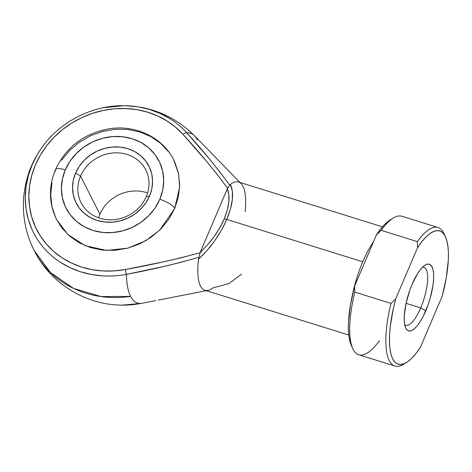 <?xml version="1.0" encoding="UTF-8"?>
<svg xmlns="http://www.w3.org/2000/svg" width="472" height="472" viewBox="0 0 472 472"><rect width="100%" height="100%" fill="white"/><g stroke="black" fill="none" stroke-linecap="round" stroke-linejoin="round"><path stroke-width="0.71" d="M155.689 300.623L141.181 303.419L122.283 305.124L141.157 303.419C136.709 303.779 133.187 301.437 130.591 296.381A88.954 27.954 -72.7 0 1 126.419 274.35A88.954 27.954 107.3 0 0 130.591 296.381L101.002 296.558L73.449 288.351L50.463 272.509L34.155 250.496A99.734 90.093 -26.9 0 0 130.591 296.381A88.954 27.954 107.3 0 0 141.157 303.419A92.211 83.296 153.1 0 1 119.611 305.059M98.607 217.816A36.267 32.763 153.1 0 1 99.905 214.229A36.267 32.763 -26.9 0 0 98.607 217.816M80.559 176.08A36.267 32.763 -26.9 0 0 99.822 218.223A36.267 32.763 -26.9 0 0 146.302 196.558L149.53 196.104A40.799 36.857 153.1 0 1 97.244 220.477A40.799 36.857 153.1 0 1 75.573 173.065L80.559 176.08L99.905 214.229L80.559 176.08A36.267 32.763 153.1 0 1 112.773 152.981A36.267 32.763 153.1 0 1 145.777 169.914A36.267 32.763 153.1 0 1 146.302 196.558A36.267 32.763 153.1 0 1 114.088 219.657A36.267 32.763 153.1 0 1 81.084 202.718A36.267 32.763 153.1 0 1 80.559 176.08L75.573 173.065L73.296 180.286L72.529 187.679L73.296 194.948L75.579 201.815L79.278 208.028L84.252 213.338L90.323 217.539L97.244 220.477L104.749 222.035L112.56 222.153L120.366 220.825L127.877 218.105L134.791 214.099L140.857 208.96L145.836 202.883L149.53 196.104L151.807 188.877L152.574 181.49L151.807 174.221L149.524 167.348L145.824 161.141L140.845 155.831L134.78 151.63L127.859 148.692L120.354 147.134L112.542 147.016L104.737 148.338L97.226 151.058L90.305 155.064L84.246 160.209L79.266 166.286L75.573 173.065A40.799 36.857 153.1 0 1 127.859 148.692A40.799 36.857 153.1 0 1 149.53 196.104L146.302 196.558A36.267 32.763 -26.9 0 0 127.039 154.415A36.267 32.763 -26.9 0 0 80.559 176.08M55.607 171.23A13.599 3.971 23.1 0 1 55.454 169.672A13.599 3.971 23.1 0 1 65.295 169.867A52.132 47.094 153.1 0 1 132.113 138.721A52.132 47.094 153.1 0 1 159.802 199.302A13.599 3.971 23.1 0 1 174.77 208.341L179.625 187.142L178.623 174.009L173.814 160.055C162.675 137.275 135.21 124.378 108.914 128.826C83.863 133.541 66.033 147.175 55.425 169.731C48.445 186.806 48.822 203.397 56.563 219.515L67.897 234.578L85.308 245.729L106.507 250.431L127.806 248.172L146.031 240.561L159.742 230.106L174.77 208.341L168.811 219.268L160.793 229.062L151.022 237.345L139.877 243.8L127.782 248.178L115.203 250.313L102.619 250.125L90.524 247.611L79.373 242.879L69.602 236.112L61.578 227.557L56.292 218.978M404.693 324.647A30.373 9.546 107.3 0 0 420.729 307.88L425.714 310.895A34.904 10.968 -72.7 0 1 405.684 327.91A34.904 10.968 -72.7 0 1 412.174 284.191L409.749 290.439L406.038 303.502L404.292 315.656L404.256 320.801L404.781 325.055L405.849 328.252L407.419 330.264L409.436 331.025L411.82 330.494L414.475 328.701L417.301 325.704L420.192 321.633L423.03 316.629L428.145 304.647L430.216 298.127L432.995 285.271L433.597 279.43L433.638 274.285L433.113 270.031L432.045 266.833L430.47 264.822L428.458 264.06L426.074 264.591L423.419 266.385L420.593 269.382L417.702 273.453L412.174 284.191A34.904 10.968 -72.7 0 1 425.278 265.016A34.904 10.968 -72.7 0 1 433.691 275.967A34.904 10.968 -72.7 0 1 425.714 310.895L420.729 307.88A30.373 9.546 -72.7 0 1 405.802 325.261A30.373 9.546 -72.7 0 1 404.693 324.647M406.079 303.319L420.729 307.88L406.079 303.319M126.396 105.716L138.367 106.902L149.535 109.492L160.138 113.457L169.985 118.732C176.664 122.997 182.263 127.7 186.782 132.827A88.954 27.954 -72.7 0 1 194.529 135.788A88.954 27.954 -72.7 0 1 197.349 139.865M103.073 107.763L123.924 105.669C92.536 105.15 60.298 121.499 42.167 147.122C32.698 160.822 26.515 173.944 23.883 195.308C22.007 214.542 25.429 232.938 34.155 250.496C50.333 283.235 85.745 305.195 122.283 305.124M48.303 139.458L51.607 135.918M382.473 226.831L238.566 182.009A56.664 17.806 107.3 0 0 230.448 184.345L232.342 191.125L232.348 199.497L230.478 209.078L226.808 219.445L221.504 230.118L214.807 240.626L207.019 250.496L198.488 259.275L199.06 257.193L181.059 262.284L162.911 266.686L126.419 274.35C119.097 275.79 111.274 276.309 102.949 275.902L91.438 274.521L80.34 271.73L69.838 267.571L60.109 262.113C53.519 257.706 48.02 252.898 43.63 247.694C38.48 241.534 34.603 235.457 32.002 229.451L28.267 219.273L26.013 208.612L25.276 197.65L26.066 186.576L28.373 175.572L32.155 164.828L37.347 154.521L40.627 149.329M352.348 295.271A56.664 17.806 -72.7 0 1 362.756 261.789L226.808 219.445L362.756 261.789A56.664 17.806 -72.7 0 1 373.659 241.44M240.006 182.457L194.529 135.788A88.954 27.954 107.3 0 0 186.782 132.827L209.043 158.527L219.692 171.708L229.722 185.301L227.357 188.729C230.295 196.724 229.233 206.83 224.159 219.043C218.796 231.298 210.825 242.378 200.252 252.278L227.587 188.257L217.108 174.292L206.034 160.763L183.012 134.39L175.501 127.133L166.976 120.938L157.577 115.905L147.459 112.118L136.791 109.646L125.764 108.53L114.554 108.784L103.356 110.413L92.365 113.38L81.75 117.64L71.703 123.115L62.392 129.723L53.973 137.34L46.592 145.848L40.368 155.099L35.406 164.934L31.795 175.195L29.594 185.697L28.839 196.269L29.547 206.73L31.701 216.908L35.264 226.625L40.179 235.717L46.362 244.036L53.708 251.44L62.097 257.8L71.378 263.01L81.402 266.981L91.999 269.648L102.984 270.963L114.177 270.91L125.387 269.482L162.869 261.96L181.537 257.688L200.075 252.762L207.586 244.785L214.17 236.549L219.763 227.864L224.159 219.043L227.203 210.418L228.778 202.299L228.832 194.977L227.357 188.729L200.075 252.762C175.372 259.476 150.48 265.052 125.387 269.482A88.022 79.508 153.1 0 1 35.406 164.934A88.022 79.508 153.1 0 1 183.012 134.39C198.877 151.583 213.739 169.537 227.587 188.257L230.448 184.345A56.664 17.806 -72.7 0 1 241.18 183.661A56.664 17.806 -72.7 0 1 245.104 211.58M61.566 160.303L69.585 150.509L79.355 142.231L90.5 135.777L102.595 131.393L115.174 129.257L127.759 129.452L139.854 131.959L151.005 136.691L160.775 143.464L168.799 152.013M173.318 159.099L174.758 162.02L178.428 173.088L179.673 184.8L178.434 196.706L174.77 208.341A13.599 3.971 -156.9 0 0 159.802 199.302L155.082 207.963L148.721 215.733L140.969 222.3L132.13 227.421L122.537 230.897L112.56 232.59L102.583 232.436L92.99 230.448L84.146 226.696L76.393 221.321L70.033 214.542L65.307 206.606L62.392 197.827L61.407 188.535L62.392 179.095L65.295 169.867L70.021 161.2L76.381 153.435L84.128 146.863L92.972 141.748L102.566 138.272L112.542 136.579L122.519 136.732L132.113 138.721L140.957 142.473L148.704 147.842L155.07 154.627L159.796 162.563L162.71 171.342L163.69 180.628L162.71 190.068L159.802 199.302A52.132 47.094 153.1 0 1 92.99 230.448A52.132 47.094 153.1 0 1 65.295 169.867A13.599 3.971 -156.9 0 0 55.454 169.672M55.619 217.551L51.949 206.482L50.705 194.771L51.944 182.865M241.617 274.12L228.867 283.595L212.99 287.879A56.664 17.806 -72.7 0 1 207.957 290.333A56.664 17.806 -72.7 0 1 198.488 259.275A56.664 17.806 107.3 0 0 204.866 290.209L348.773 335.037M158.285 300.115L206.299 290.658M438.051 227.528L401.89 216.264A72.535 22.792 107.3 0 0 381.187 230.342L417.342 241.605A72.535 22.792 -72.7 0 1 438.051 227.528A72.535 22.792 -72.7 0 1 444.718 235.345M404.84 363.375A72.535 22.792 -72.7 0 1 394.911 366.024A72.535 22.792 -72.7 0 1 390.993 303.39L354.832 292.127A72.535 22.792 107.3 0 0 358.749 354.761L394.911 366.024M390.586 219.651L384.804 224.312L380.662 229.032L376.455 234.879L354.631 286.05L350.454 304.841L348.495 322.01L348.401 329.539L348.908 336.164L350 341.74L351.351 345.522M422.605 267.14A30.373 9.546 -72.7 0 1 423.868 267.264A30.373 9.546 -72.7 0 1 420.729 307.88A30.373 9.546 107.3 0 0 422.605 267.14M445.468 236.808L444.034 233.669A72.535 22.792 107.3 0 0 417.342 241.605L417.549 247.676L421.75 241.829L425.892 237.109L429.898 233.622L433.679 231.427L437.161 230.584L440.27 231.091L442.948 232.956L445.143 236.13L446.801 240.549L447.893 246.124L448.4 252.75L448.306 260.278L446.347 277.447L442.17 296.239L420.346 347.41L416.145 353.257L411.997 357.977L407.997 361.463L404.215 363.658L400.734 364.502L397.619 363.995L394.94 362.13L392.751 358.962L391.093 354.537L389.996 348.961L389.494 342.336L389.583 334.807L390.273 326.518L393.371 308.352L395.719 298.847L417.549 247.676L395.719 298.847L390.993 303.39L354.832 292.127L354.631 286.05L376.455 234.879L381.187 230.342L417.342 241.605L417.549 247.676A69.809 21.936 -72.7 0 1 445.468 236.808A69.809 21.936 -72.7 0 1 442.17 296.239L420.346 347.41A69.809 21.936 -72.7 0 1 406.286 362.596A69.809 21.936 -72.7 0 1 395.719 298.847L390.993 303.39A72.535 22.792 107.3 0 0 403.33 364.366L406.286 362.596M379.458 340.684A72.535 22.792 -72.7 0 1 352.767 348.619A72.535 22.792 -72.7 0 1 354.832 292.127L354.631 286.05A69.809 21.936 107.3 0 0 351.333 345.48L352.767 348.619M381.187 230.342A72.535 22.792 -72.7 0 1 393.477 217.922L390.515 219.686A69.809 21.936 107.3 0 0 376.455 234.879L381.187 230.342M147.6 192.971A36.267 32.763 -26.9 0 0 99.905 214.229A36.267 32.763 153.1 0 1 147.6 192.971M43.849 144.863A92.211 83.296 -26.9 0 0 37.164 238.991A92.211 83.296 -26.9 0 0 126.419 274.35C150.875 269.872 175.088 264.149 199.06 257.193L198.488 259.275C210.789 247.676 220.229 234.401 226.808 219.445A4.531 1.322 -156.9 0 0 224.159 219.043A4.531 1.322 23.1 0 1 226.808 219.445C232.95 204.571 234.165 192.871 230.448 184.345L229.722 185.301C216.489 167.082 202.175 149.589 186.782 132.827A4.531 1.888 138.1 0 0 183.012 134.39A4.531 1.888 -41.9 0 1 186.782 132.827A92.211 83.296 -26.9 0 0 122.112 105.669M126.419 274.35A4.531 0.596 -100.7 0 1 125.387 269.482A4.531 0.596 79.3 0 0 126.419 274.35M199.06 257.193L200.075 252.762L199.06 257.193M194.529 135.788C175.006 116.348 151.471 106.306 123.924 105.669"/></g></svg>

